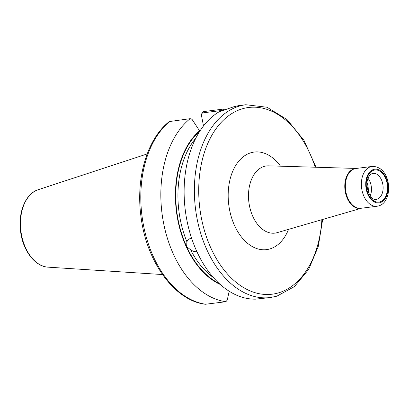<?xml version="1.0" encoding="UTF-8"?>
<svg xmlns="http://www.w3.org/2000/svg" width="409" height="409" viewBox="0 0 409 409"><rect width="100%" height="100%" fill="white"/><g stroke="black" fill="none" stroke-linecap="round" stroke-linejoin="round"><path stroke-width="0.61" d="M196.882 251.586L196.53 251.642C194.582 251.847 192.583 251.198 190.538 249.705L186.673 246.729L186.893 241.765L188.104 239.51L190.461 238.411L191.673 238.406M370.252 195.742A13.108 8.507 82.8 0 0 368.039 178.314M316.039 167.245L303.923 140.313L287.062 119.597L267.041 107.245L245.85 104.735L238.651 105.645L233.784 106.764L219.066 111.821A97.173 63.052 82.8 0 0 186.852 220.057A97.173 63.052 82.8 0 0 255.482 299.158L270.339 297.532L276.852 296.188L294.46 286.576L308.647 269.454L318.294 246.417L322.67 219.459M220.246 284.444A83.814 54.387 82.8 0 1 176.555 212.465A83.814 54.387 82.8 0 1 199.566 130.803L191.995 119.3L190.17 118.671L169.285 121.575C147.168 138.748 135.716 177.925 140.941 216.274C146.238 261.377 174.403 300.738 205.384 304.265L225.88 301.724L227.23 300.129L229.209 291.228M190.17 118.671A97.173 63.052 82.8 0 0 163.585 223.115A97.173 63.052 82.8 0 0 225.88 301.724M199.566 130.803L199.669 131.34A83.293 54.044 82.8 0 0 186.673 246.729A83.293 54.044 82.8 0 0 219.055 283.355M201.386 114.203L203.345 111.621L223.375 109.075L223.171 110.292L202.527 112.915L201.386 114.203L201.402 115.164L203.498 125.936M225.635 109.454A97.173 63.052 82.8 0 0 223.375 109.075M367.394 188.738A14.039 9.105 82.8 0 0 367.026 185.814M367.072 182.675A14.652 9.509 -97.2 0 1 368.228 191.76M361.326 208.237A20.097 13.037 -97.2 0 1 345.273 191.749A20.097 13.037 -97.2 0 1 354.128 168.784A20.097 13.037 -97.2 0 1 356.275 168.452M355.973 168.488A20.051 13.011 82.8 0 0 354.685 168.753A20.051 13.011 82.8 0 0 345.738 191.023A20.051 13.011 82.8 0 0 361.029 208.273L377.052 206.238A20.051 13.011 -97.2 0 1 361.76 188.989A20.051 13.011 -97.2 0 1 370.712 166.719A20.051 13.011 -97.2 0 1 372.001 166.453L355.973 168.488M379.935 201.903A16.196 10.511 -97.2 0 1 366.689 188.989A16.196 10.511 -97.2 0 1 373.775 170.2A16.196 10.511 -97.2 0 1 387.021 183.114A16.196 10.511 -97.2 0 1 379.935 201.903M372.875 173.339L372.302 173.457C361.536 178.907 369.291 201.453 376.178 199.352A13.108 8.507 82.8 0 0 377.021 199.178A13.108 8.507 82.8 0 0 382.87 184.617A13.108 8.507 82.8 0 0 372.875 173.339A13.108 8.507 82.8 0 0 372.435 173.411M288.555 229.357A49.172 31.907 -97.2 0 1 269.776 248.963A49.172 31.907 -97.2 0 1 229.556 209.756A49.172 31.907 -97.2 0 1 251.065 152.71A49.172 31.907 -97.2 0 1 280.533 166.192M356.357 168.442L268.657 165.839A33.855 21.968 82.8 0 0 264.25 166.397A33.855 21.968 82.8 0 0 249.439 205.676A33.855 21.968 82.8 0 0 277.128 232.67A33.855 21.968 82.8 0 0 277.144 232.665A33.855 21.968 82.8 0 0 277.159 232.66L361.408 208.227M378.34 205.972A20.051 13.011 -97.2 0 1 377.052 206.238L378.611 205.916C393.867 202.056 391.756 165.788 372.001 166.453M373.627 169.444A16.968 11.007 82.8 0 0 366.203 189.127A16.968 11.007 82.8 0 0 380.084 202.654A16.968 11.007 82.8 0 0 387.507 182.971A16.968 11.007 82.8 0 0 373.627 169.444M245.85 104.735A97.173 63.052 82.8 0 0 239.608 106.023A97.173 63.052 82.8 0 0 196.243 213.933A97.173 63.052 82.8 0 0 270.339 297.532M315.211 167.22A94.09 61.053 82.8 0 0 242.522 108.748A94.09 61.053 82.8 0 0 201.361 217.9A94.09 61.053 82.8 0 0 278.325 292.926A94.09 61.053 82.8 0 0 321.878 219.689M147.168 153.953L38.185 189.72A39.33 25.522 82.8 0 0 20.936 231.254A39.33 25.522 82.8 0 0 48.022 267.154L162.485 274.546M190.538 249.705A81.749 53.042 82.8 0 0 213.472 277.604M195.773 138.242A81.749 53.042 82.8 0 0 186.893 241.765M170.144 121.212A97.173 63.052 82.8 0 0 143.559 225.656A97.173 63.052 82.8 0 0 205.855 304.265M203.345 111.621L202.527 112.915M38.185 189.72C25.322 193.569 17.592 213.34 20.736 232.624C23.277 251.054 35.251 266.627 48.022 267.154"/></g></svg>
